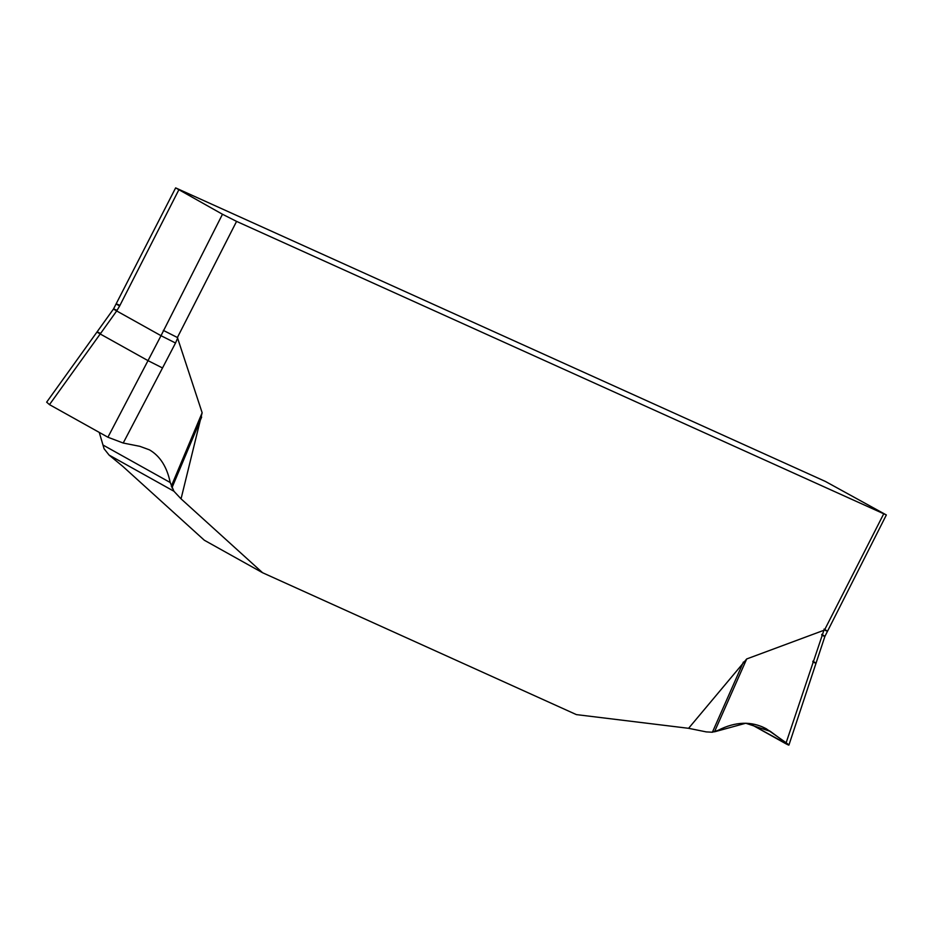<?xml version="1.0" encoding="UTF-8"?>
<svg xmlns="http://www.w3.org/2000/svg" width="933" height="933" viewBox="0 0 933 933"><rect width="100%" height="100%" fill="white"/><g stroke="black" fill="none" stroke-linecap="round" stroke-linejoin="round"><path stroke-width="1.4" d="M236.574 221.389L177.398 337.513L202.146 412.748L181.049 498.852L173.911 491.236L170.226 482.524C166.972 466.897 160.044 456.004 149.443 449.846L139.833 446.324L123.214 443.035L107.913 437.227L148.009 360.639L162.517 367.964L175.521 343.017L161.012 335.693L222.474 214.252L236.574 221.389L886.35 514.958L824.9 636.399L789.015 744.767M99.248 432.387L104.088 448.761L109.091 455.082L122.806 466.372L204.339 540.242L262.581 572.734L181.049 498.852M746.703 658.955L714.48 731.822L745.782 723.238L770.378 731.39L788.898 745.094L749.491 723.472L785.586 743.601C789.785 745.852 789.971 745.572 786.146 742.75L766.121 728.685C751.508 720.964 735.542 721.501 718.212 730.271L712.392 732.23L706.211 731.892L688.589 728.311L746.703 658.955L824.492 630.067L883.656 513.943M886.35 514.958L825.413 481.451L175.637 187.883L113.523 308.963L46.848 401.901M688.589 728.311L576.384 714.608L262.581 572.734M222.474 214.252L175.637 187.883M178.798 189.889L119.622 306.012C115.669 303.761 115.517 303.435 119.167 305.033M177.398 337.513L163.31 330.375M824.026 629.087C827.979 631.338 828.142 631.664 824.492 630.067M119.622 306.012L116.683 310.957L161.012 335.693L148.009 360.639L100.216 333.979L49.484 404.63L46.65 402.17M785.586 743.601C789.785 745.852 789.971 745.572 786.146 742.75L823.967 630.09M162.517 367.964L123.214 443.035M107.913 437.227L49.484 404.63M201.645 417.074L171.917 487.877M712.392 732.23L743.426 662.022M812.853 661.987C816.993 663.83 816.981 663.573 812.818 661.205M171.287 486.245L202.146 412.748M177.713 337.909L175.521 343.017M100.181 333.198C96.041 331.343 96.052 331.612 100.216 333.979L116.683 310.957C112.52 308.59 112.508 308.333 116.648 310.176M821.74 634.405C825.903 636.773 825.915 637.041 821.775 635.186M770.378 731.39L761.631 726.515M109.091 455.082L173.911 491.236M103.038 445.053L170.226 482.524"/></g></svg>
